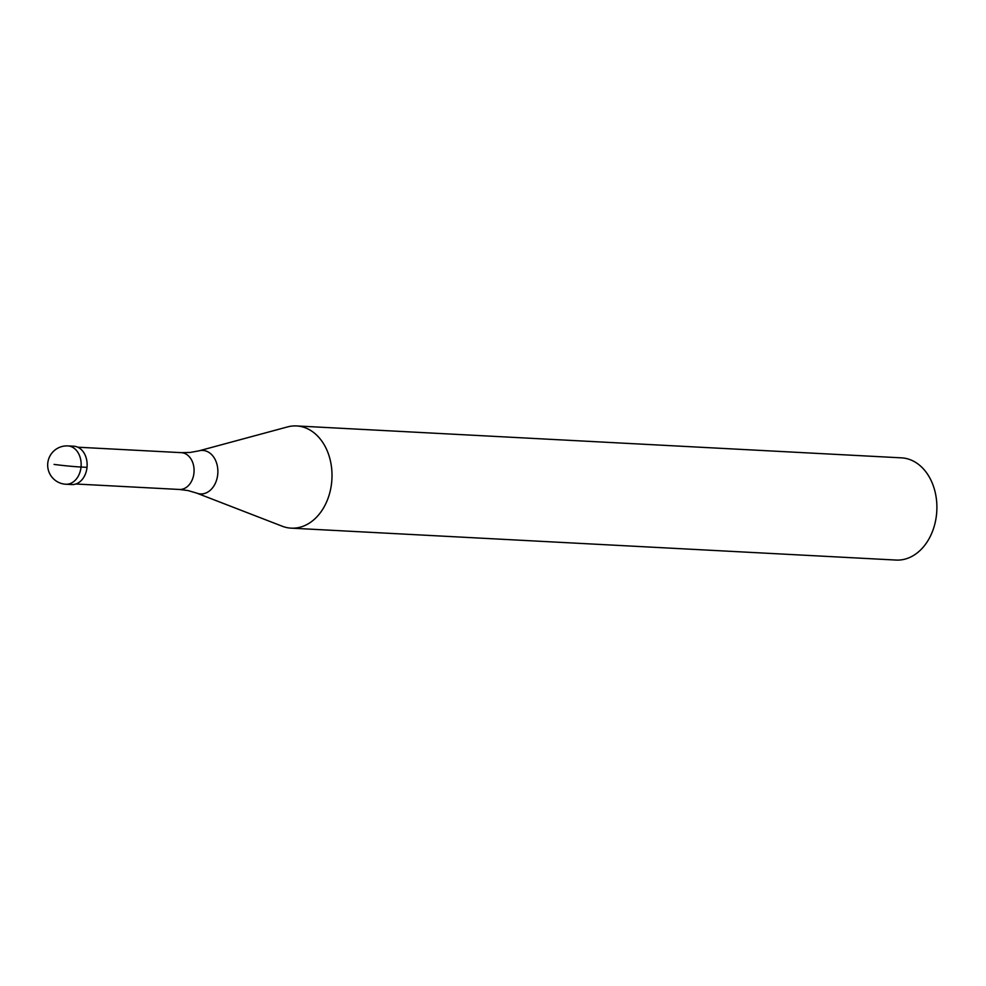 <?xml version="1.0" encoding="UTF-8"?>
<svg xmlns="http://www.w3.org/2000/svg" width="986" height="986" viewBox="0 0 986 986"><rect width="100%" height="100%" fill="white"/><g stroke="black" fill="none" stroke-linecap="round" stroke-linejoin="round"><path stroke-width="1.48" d="M67.874 445.918A19.19 19.19 0 0 0 47.759 463.26A19.19 19.19 0 0 0 65.852 484.237L71.83 484.557A19.19 14.285 -87 0 0 87.064 466.748A19.19 14.285 -87 0 0 74.739 446.313A19.19 14.285 -87 0 0 73.851 446.227L67.874 445.918A19.19 14.285 93 0 1 68.773 445.992A19.19 14.285 93 0 1 81.086 466.427A19.19 14.285 93 0 1 65.852 484.237A19.19 14.285 93 0 1 64.965 484.151M72.952 446.214A19.19 14.285 93 0 1 74.739 446.313A19.19 14.285 93 0 1 87.014 467.352A19.19 14.285 93 0 1 70.93 484.471M288.799 527.929A51.173 38.097 93 0 1 282.255 526.228L196.695 493.111A21.778 16.207 93 0 0 199.48 493.838A21.778 16.207 93 0 0 217.733 474.402A21.778 16.207 93 0 0 203.806 450.528A21.778 16.207 93 0 0 198.925 450.849L287.493 426.926A51.173 38.097 93 0 1 296.576 425.94A51.173 38.097 93 0 1 298.955 426.174A51.173 38.097 93 0 1 331.814 480.663A51.173 38.097 93 0 1 291.19 528.151A51.173 38.097 93 0 1 288.799 527.929M291.19 528.151L896.064 560.06A51.173 38.097 -87 0 0 936.7 512.56A51.173 38.097 -87 0 0 903.842 458.071A51.173 38.097 -87 0 0 901.463 457.849L296.576 425.94M54.07 464.406A19.19 0.801 5.7 0 0 81.037 467.031L87.014 467.352M196.695 493.111L187.981 490.56L179.39 489.463A18.426 13.718 -87 0 0 194.008 472.368A18.426 13.718 -87 0 0 182.188 452.747A18.426 13.718 -87 0 0 181.325 452.66L77.795 447.2M179.39 489.463L75.86 484.003M181.325 452.66L189.99 452.475L198.925 450.849"/></g></svg>
